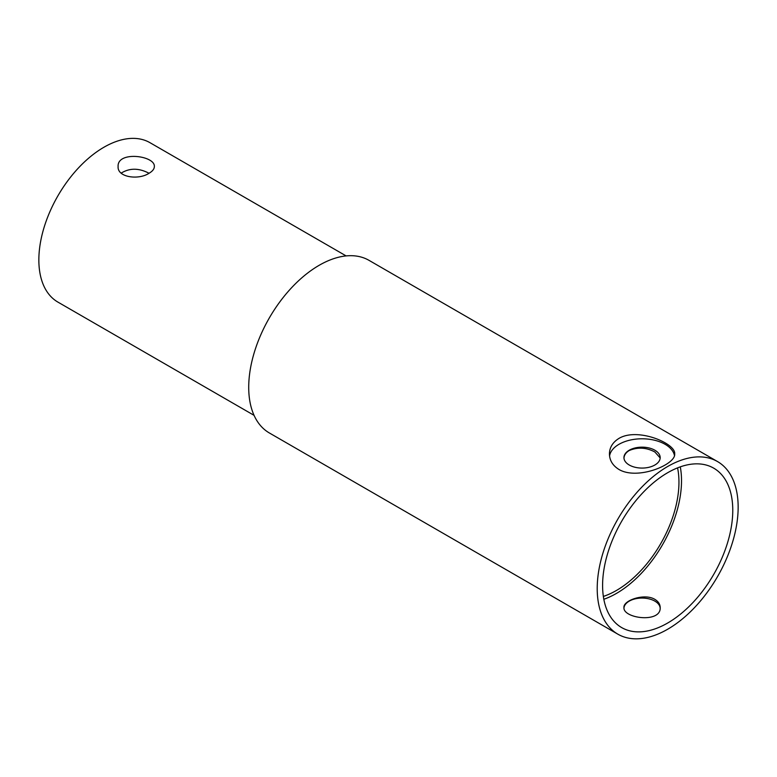 <?xml version="1.0" encoding="UTF-8"?>
<svg xmlns="http://www.w3.org/2000/svg" width="777" height="777" viewBox="0 0 777 777"><rect width="100%" height="100%" fill="white"/><g stroke="black" fill="none" stroke-linecap="round" stroke-linejoin="round"><path stroke-width="1.17" d="M618.997 469.493C637.732 480.555 676.126 464.374 674.669 453.904C676.145 443.58 637.713 427.175 618.997 438.383C612.732 442.259 609.547 447.435 609.44 453.904C609.547 460.402 612.732 465.598 618.997 469.493M674.465 455.516A32.615 18.833 0 0 0 641.666 438.791A32.615 18.833 0 0 0 609.566 455.963M660.159 608.041A18.124 10.46 0 0 0 654.865 601.126A18.124 10.46 0 0 0 635.567 598.756A18.124 10.46 0 0 0 623.96 607.973M654.865 599.358C644.483 592.987 623.115 600.398 623.941 607.497C622.814 618.492 661.285 623.484 660.178 607.497C660.11 604.195 658.342 601.476 654.865 599.358M680.283 466.851A92.045 53.147 -60 0 1 681.516 480.701A92.045 53.147 -60 0 1 603.826 599.281M732.769 510.285A92.045 53.147 -60 0 1 692.589 602.913A92.045 53.147 -60 0 1 621.658 627.573A92.045 53.147 -60 0 1 621.658 521.289A92.045 53.147 -60 0 1 713.704 468.152A92.045 53.147 -60 0 1 732.769 510.285M623.96 458.1C624.213 455.021 625.98 452.486 629.244 450.514C637.791 446.95 646.338 447.435 654.865 451.981L660.11 457.886M597.212 588.548A99.66 57.537 -60 0 1 640.714 488.257A99.66 57.537 -60 0 1 717.511 461.557A99.66 57.537 -60 0 1 717.511 576.631A99.66 57.537 -60 0 1 617.851 634.168A99.66 57.537 -60 0 1 597.212 588.548M346.115 255.915L149.961 142.677A92.045 53.147 120 0 0 79.031 167.337A92.045 53.147 120 0 0 38.85 259.965A92.045 53.147 120 0 0 57.916 302.107L254.06 415.345M121.183 173.125C129.633 167.89 138.918 167.939 149.029 173.271C138.646 180.245 117.278 177.428 118.104 166.608C116.987 150.631 155.458 155.594 154.341 166.608C154.283 169.017 152.515 171.241 149.038 173.271M617.851 634.168L269.357 432.964A99.66 57.537 -60 0 1 248.718 387.344A99.66 57.537 -60 0 1 292.22 287.053A99.66 57.537 -60 0 1 369.017 260.353L717.511 461.557M677.573 467.871A88.423 51.049 -60 0 1 678.952 482.177A88.423 51.049 -60 0 1 603.35 596.425M654.865 450.223A18.124 10.46 180 0 1 660.178 457.614A18.124 10.46 180 0 1 642.055 468.075A18.124 10.46 180 0 1 623.941 457.614A18.124 10.46 180 0 1 635.12 447.95A18.124 10.46 180 0 1 654.865 450.223"/></g></svg>
